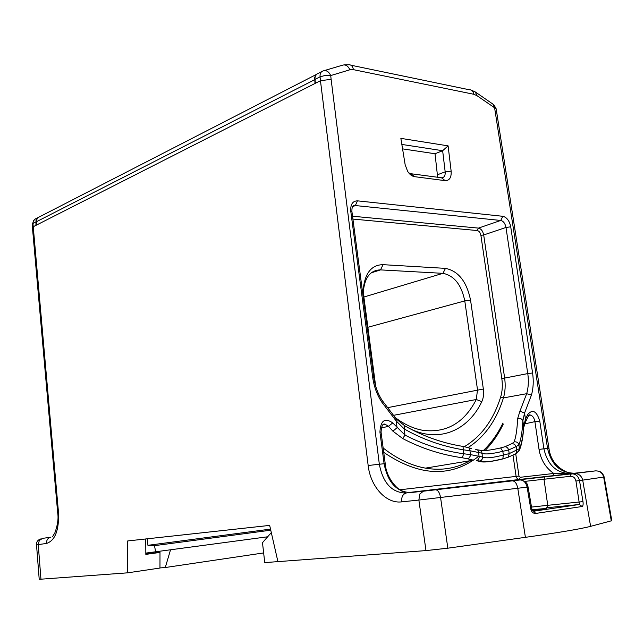 <?xml version="1.0" encoding="UTF-8"?>
<svg xmlns="http://www.w3.org/2000/svg" width="644" height="644" viewBox="0 0 644 644"><rect width="100%" height="100%" fill="white"/><g stroke="black" fill="none" stroke-linecap="round" stroke-linejoin="round"><path stroke-width="0.97" d="M363.506 293.39L363.635 289.084C365.373 276.67 370.904 270.263 380.218 269.876L442.951 273.338C454.173 275.568 461.45 284.761 464.783 300.909L477.51 389.773L476.294 399.497C464.34 422.77 446.695 433.066 423.35 430.393C413.681 428.775 404.174 424.396 394.82 417.264M316.228 74.527L38.246 217.487L36.346 220.079L36.346 224.708M34.414 219.499L32.208 224.233L32.941 223.436L58.499 512.616L57.686 512.777L32.401 227.147L320.454 80.701L368.167 465.523C370.437 486.462 385.941 503.874 401.631 501.877L418.866 500.058L419.775 494.053L423.39 491.195L410.775 492.571C396.712 492.161 387.825 482.557 384.106 463.769L379.332 464.219C382.93 483.089 391.874 492.724 406.179 493.119C402.886 493.996 401.373 496.91 401.631 501.869M38.737 217.245L37.135 218.131L36.016 219.821L35.935 224.917M41.136 538.819C37.883 539.769 36.338 541.749 36.515 544.768L38.238 544.582L39.324 540.421L42.649 538.36L50.707 537.217M267.654 536.782L145.826 553.091M155.735 552.158L154.471 545.661L147.927 545.323L147.331 538.795M145.834 553.751L159.994 552.431L159.97 568.04L127.649 572.83L127.697 540.944L269.667 525.399L277.918 561.632L264.74 562.59L262.486 542.691L271.309 532.604M127.649 572.83L39.22 579.318M604.185 476.979L611.792 520.698L590.604 526.349C580.526 528.957 558.799 532.62 525.407 537.337L447.83 548.189L425.974 550.596L277.918 561.632M599.532 471.601C601.367 471.835 602.921 473.638 604.185 477.003L582.707 480.126C581.5 475.658 578.634 473.469 574.118 473.541L595.475 470.885C599.781 470.804 602.51 472.873 603.661 477.091L611.293 520.948M574.118 473.541L571.534 473.863L570.689 474.636L570.528 476.302L543.995 479.241L545.025 476.842L571.534 473.863C575.623 473.783 578.288 476.021 579.503 480.577L582.707 480.126L590.604 526.349M525.407 537.337L517.776 488.265L440.56 497.466C439.627 492.563 437.968 490.012 435.586 489.794L512.399 480.851C514.999 481.028 516.794 483.499 517.776 488.265L527.106 487.146L530.833 509.179C531.614 512.077 533.232 513.501 535.687 513.437L533.812 511.183L579.479 504.469L546.732 507.762L547.746 505.315L582.981 501.62C583.351 504.461 583.037 506.087 582.039 506.522L579.479 504.469L575.953 481.028C575.116 477.832 573.305 476.262 570.528 476.302M575.953 481.028L579.503 480.577L582.981 501.62M521.27 480.022C528.297 482.469 527.331 485.294 528.104 487.009L527.106 487.146C525.907 482.364 523.516 479.973 519.933 479.973L493.98 482.879C476.801 484.803 475.111 484.932 488.909 483.282L545.025 476.834M512.399 480.851L519.933 479.973M553.784 473.461L552.842 475.699L519.314 479.482L520.28 477.285L553.784 473.461L571.164 473.622L552.842 475.699M407.765 492.636L519.314 479.482L517.253 478.709L516.11 476.407L399.747 489.794M381.184 428.059L388.469 426.288L385.152 424.275L382.914 424.67M368.167 465.523L379.332 464.219L331.121 79.333L320.454 80.701L320.052 76.853L325.301 75.396L330.718 75.573C328.722 71.379 326.089 69.866 322.821 71.033C320.768 71.806 319.843 73.746 320.052 76.853L314.997 79.437L315.367 83.277M321.726 71.597L317.806 73.609C315.745 74.39 314.811 76.33 314.997 79.437M495.172 111.146L496.653 111.967L548.954 448.353L543.914 448.812C547.666 465.242 556.746 473.509 571.164 473.622L574.649 473.203C560.433 473.082 551.401 464.831 547.569 448.466L494.6 107.798L476.987 95.674L475.256 91.923L471.311 90.152M476.246 92.607L492.829 104.046L494.6 107.798L496.073 108.578L493.771 104.666M392.743 422.931L404.979 435.078C423.398 444.642 442.967 450.872 463.696 453.77L470.49 454.608L470.168 456.266L469.074 457.973L467.52 458.794L462.279 457.763C441.269 454.769 421.418 448.369 402.717 438.556L392.912 431.174L388.469 426.288L392.751 422.923C384.846 417.433 380.564 420.492 379.92 432.084L381.047 432.092C381.506 425.797 382.874 423.189 385.144 424.275L382.689 424.887M414.591 176.673L445.197 180.658C449.528 180.618 451.508 177.446 451.146 171.151L448.103 145.858L400.858 138.371L405.165 164.784L407.66 171.393C409.689 174.492 411.999 176.255 414.591 176.673L410.84 173.719L441.438 177.76L445.197 180.658M527.742 414.47L528.281 416.201L525.955 421.015L525.464 419.164L527.742 414.47C532.62 408.884 536.629 411.073 539.777 421.047M524.619 423.889L534.914 421.651L539.044 449.407L543.914 448.812L539.769 421.047L534.914 421.651C534.214 417.835 532.628 415.646 530.157 415.066L530.141 415.066C530.141 414.325 529.521 414.712 528.281 416.209L528.104 416.596M525.737 421.434L523.725 427.375M528.813 415.364L530.149 415.066L528.949 415.219M479.168 461.289L481.116 460.532L482.404 458.818L482.082 453.231L469.943 450.728L470.49 454.608L482.622 457.031C485.6 458.52 492.515 457.86 503.358 455.05L502.795 458.947C490.567 461.957 482.694 462.738 479.168 461.289L476.504 460.677M396.422 419.091L404.834 425.877L404.142 428.896L396.165 420.926L397.074 427.713L392.912 431.174M462.658 446.364L467.327 447.403C468.977 447.5 469.846 448.602 469.943 450.728L463.133 449.778C442.114 446.292 422.448 439.329 404.142 428.896L404.979 435.078L402.717 438.556M405.052 425.998C423.197 436.254 442.251 443.024 462.207 446.284C463.004 446.22 463.318 447.387 463.133 449.778L463.696 453.77L462.279 457.763M475.691 449.343C477.446 449.335 478.452 450.454 478.701 452.684L479.136 457.707L478.323 459.51L476.616 460.653L480.166 461.056C485.375 462.875 491.549 461.321 503.133 458.81L508.293 457.176L509.203 453.626L508.663 449.939C507.947 447.797 506.691 446.735 504.88 446.751L500.613 447.934L502.819 451.315C491.927 453.94 485.013 454.584 482.082 453.231C481.623 451.114 480.319 450.019 478.162 449.947M382.262 400.568L396.108 418.729L396.165 420.926L381.707 402.009C376.973 394.7 373.963 386.456 372.691 377.287L350.763 211.143C350.376 204.422 352.606 200.984 357.46 200.848L502.851 216.304C506.836 217.31 509.46 220.82 510.732 226.825L532.58 372.981C533.739 381.007 533.353 388.38 531.421 395.11L524.562 413.062L519.95 411.146L517.607 418.697C520.167 418.004 521.914 418.721 522.856 420.838C522.308 431.52 521.004 439.522 518.943 444.851C518.203 442.533 516.609 441.551 514.145 441.889C516.021 436.777 517.18 429.049 517.607 418.697M527.782 373.584C528.796 380.886 528.434 387.591 526.695 393.693M514.145 441.889L512.173 443.523L514.532 444.263L516.142 446.59L508.663 449.939L502.819 451.315L503.358 455.05L509.203 453.626L519.499 448.659C521.616 443.837 523.009 436.431 523.685 426.441L525.464 419.164L524.562 413.062L522.856 420.838L523.749 427.02C523.049 437.276 521.64 444.891 519.507 449.866L518.444 451.79M508.293 457.184L516.126 453.618L519.507 449.866L518.943 444.851L516.142 446.59L516.689 450.325L516.126 453.618L514.934 454.245M480.384 450.534C484.57 450.945 491.316 450.076 500.613 447.934M468.148 447.516C484.586 437.018 496.347 420.484 503.431 397.912C505.226 391.89 505.629 385.281 504.646 378.076L501.797 378.439C502.755 385.201 502.368 391.415 500.646 397.074L503.431 397.912L526.687 393.693L531.421 395.11M375.661 386.102L363.812 296.473L363.578 286.741C365.647 272.211 372.135 264.853 383.043 264.668L445.479 268.371C458.375 270.987 466.731 281.581 470.555 300.144L483.346 389.032C483.99 393.87 483.475 398.089 481.784 401.687C467.922 430.949 438.435 443.378 409.206 428.308M352.526 216.223L478.468 228.105C481.108 228.741 482.855 231.035 483.692 234.963L480.899 235.334L501.797 378.439M507.231 457.659L508.293 457.176M448.103 145.858L442.645 150.712L445.173 171.827C445.415 175.442 444.336 177.422 441.945 177.784L441.438 177.76M451.146 171.151L445.173 171.827L437.373 174.806L435.03 153.755L442.645 150.712L401.848 144.433M437.373 174.806L437.324 177.213M410.84 173.719L408.618 172.753M435.03 153.755L402.572 148.869M447.83 548.189L440.56 497.466L418.866 500.058L425.974 550.596M532.016 509.678L546.7 508.422L532.491 510.539M531.501 507.078L547.746 505.315L543.995 479.241L524.763 481.39M530.833 509.179L531.831 509.01L528.104 487.009M263.646 552.93L165.291 567.525L170.435 550.137M159.97 567.936L165.291 567.525M270.754 530.189L154.471 545.661M147.927 545.323L270.512 529.11M159.994 552.431L145.834 554.379L145.745 538.972M314.997 83.47L314.666 77.288L316.558 74.302M371.226 272.855L380.524 269.892L383.043 264.668M483.346 389.032L387.237 407.733M393.234 415.396L476.294 399.497L481.784 401.687M35.734 222.011L32.941 223.436L33.399 220.86L34.663 219.298L37.473 217.849M57.686 512.777L57.686 512.785C58.612 518.444 57.686 525.11 54.901 532.765L52.534 536.71M50.9 537.193C47.93 537.885 46.457 539.978 46.473 543.472C55.11 540.59 59.119 530.31 58.499 512.616M40.958 579.294L38.238 544.582L46.473 543.472M595.475 470.885L574.649 473.203M535.687 513.437L582.039 506.522M423.39 491.195L435.586 489.794M520.28 477.285L518.984 476.061L516.11 476.407L513.01 455.203M405.326 492.298C397.807 491.195 386.271 478.049 385.225 463.712L384.106 463.769L379.928 432.084M331.121 79.333L330.718 75.573L349.893 69.777L353.411 69.657L473.879 94.29L476.987 95.674M553.776 473.461C545.734 467.947 540.815 459.937 539.036 449.407M518.984 476.061L515.747 453.923M503.302 424.034C498.359 434.322 492.258 443.169 484.996 450.567M478.589 456.371C450.977 477.848 419.357 476.504 383.719 452.338M467.52 458.794L473.412 460.162L425.459 468.132C411.154 465.596 397.05 458.882 383.148 447.991M381.707 402.009L382.125 400.351C377.795 393.637 375.033 385.981 373.826 377.416L372.691 377.287M351.922 211.618L350.763 211.143M357.46 200.856L355.351 205.549L352.968 206.12M352.574 206.7L355.351 205.549L500.726 220.457L502.851 216.304M510.732 226.825L505.983 227.453C505.162 223.444 503.407 221.109 500.726 220.457L478.468 228.105L477.236 230.536L352.904 219.073M527.766 373.584L504.646 378.076L483.692 234.963L505.983 227.453L527.75 373.592L532.58 372.981M526.671 393.693L519.95 411.146M512.173 443.523L504.88 446.751M464.34 446.678C481.301 436.535 493.401 420.001 500.646 397.074M480.899 235.334C480.319 232.581 479.096 230.979 477.236 230.536M445.479 268.371L442.951 273.338L363.884 297.013M367.885 327.273L464.783 300.909L470.555 300.144M324.326 70.582L342.045 65.334C345.313 64.175 347.929 65.656 349.893 69.777M353.411 69.657C352.783 66.268 351.205 64.633 348.67 64.746L344.234 64.867M350.94 65.213L469.122 89.725C471.666 89.677 473.251 91.19 473.879 94.29M36.169 221.858L314.586 79.743M380.218 269.876L371.467 272.662M32.401 227.107L32.208 224.233M36.515 544.768L39.212 579.286M496.653 111.951L496.073 108.578M425.459 468.132C441.631 470.909 456.411 468.454 469.806 460.758M483.29 450.647C491.155 443.128 497.715 433.911 502.98 422.987M385.225 463.712L381.047 432.092M373.826 377.408L351.922 211.61C351.745 207.167 352.719 205.138 354.828 205.525L352.767 206.386M468.735 447.822L471.633 448.57M363.635 289.084L363.578 286.741M568.934 473.018C557.1 468.26 550.435 460.041 548.954 448.361M533.16 511.183L531.831 509.01"/></g></svg>
